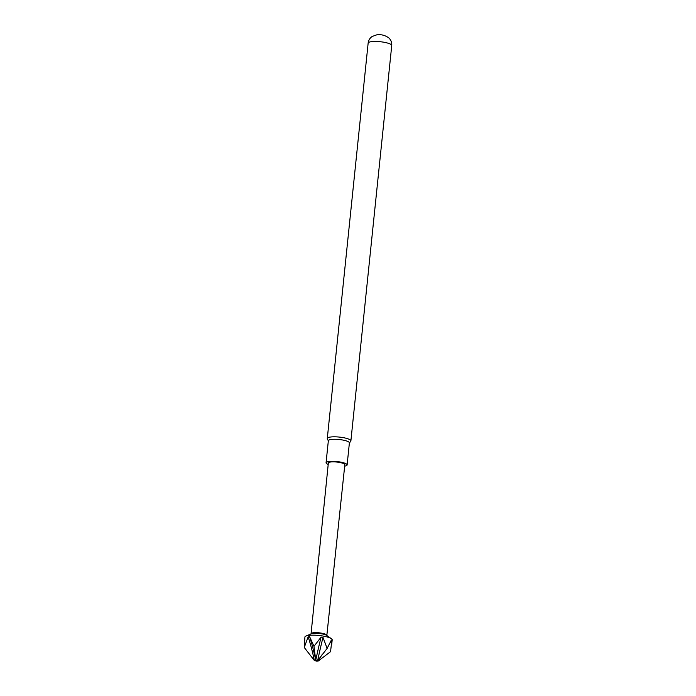 <?xml version="1.0" encoding="UTF-8"?>
<svg xmlns="http://www.w3.org/2000/svg" width="696" height="696" viewBox="0 0 696 696"><rect width="100%" height="100%" fill="white"/><g stroke="black" fill="none" stroke-linecap="round" stroke-linejoin="round"><path stroke-width="1.04" d="M344.833 464.693A8.282 1.81 -174.1 0 0 344.572 464.171A8.282 1.81 -174.1 0 0 335.646 461.944A8.282 1.81 -174.1 0 0 328.347 462.988L311.06 633.734A7.934 1.731 -174.1 0 1 318.046 632.725A7.934 1.731 -174.1 0 1 326.598 634.865A7.934 1.731 -174.1 0 1 326.85 635.37L344.833 464.693M331.731 644.296L332.192 639.868A13.711 2.993 -174.1 0 0 331.757 638.998A13.711 2.993 -174.1 0 0 331.348 638.676A13.711 2.993 -174.1 0 0 318.855 635.474A13.711 2.993 -174.1 0 0 305.97 636.048A13.711 2.993 -174.1 0 0 304.909 637.049L304.256 647.471L308.171 636.797L309.581 636.631L313.983 646.323L321.1 637.101L322.996 637.405L327.129 648.42L331.34 640.102L331.835 640.572L330.548 651.665L318.237 661.026M328.207 464.423A10.579 2.314 5.9 0 1 326.067 462.753A10.579 2.314 5.9 0 1 333.958 461.335A10.579 2.314 5.9 0 1 347.121 464.928A10.579 2.314 5.9 0 1 344.685 466.129M326.067 462.753L328.347 440.725A10.579 2.314 5.9 0 1 336.238 439.298A10.579 2.314 5.9 0 1 349.392 442.9L347.121 464.928M328.329 440.873L327.364 438.785A11.858 2.593 5.9 0 1 327.294 438.445A11.858 2.593 5.9 0 1 336.142 436.853A11.858 2.593 5.9 0 1 350.514 440.133A11.858 2.593 5.9 0 1 350.888 440.881A11.858 2.593 5.9 0 1 350.758 441.203L349.383 443.048M316.776 661.191L318.185 661.026L317.724 660.53L314.261 660.391L316.776 661.191M331.835 640.572A165.344 155.251 -46.4 0 0 329.878 643.148M321.796 654.98A165.344 155.251 -46.4 0 0 318.194 661.017M308.171 636.797A165.344 115.649 -96.8 0 1 314.314 660.391M304.256 647.471L314.261 660.391M321.1 637.101A165.344 39.602 -80.9 0 0 315.767 660.226M313.983 646.323L315.732 660.217M327.129 648.42L317.724 660.53M322.996 637.405A165.344 39.602 -80.9 0 0 317.672 660.53M309.581 636.631A165.344 115.649 -96.8 0 1 315.723 660.226M331.348 638.676L326.685 635.413A8.361 1.827 -174.1 0 0 319.064 633.464A8.361 1.827 -174.1 0 0 311.208 633.812L305.97 636.048M391.37 44.77A11.858 2.593 -174.1 0 0 378.589 41.577A11.858 2.593 -174.1 0 0 368.149 43.082C368.515 40.255 369.863 38.054 372.186 36.47L376.588 34.887C381.043 34.182 385.166 35.235 388.96 38.036C391.039 40.081 391.97 42.578 391.744 45.518A11.858 2.593 -174.1 0 0 391.37 44.77M368.149 43.082L327.294 438.445M391.744 45.518L350.888 440.881"/></g></svg>
